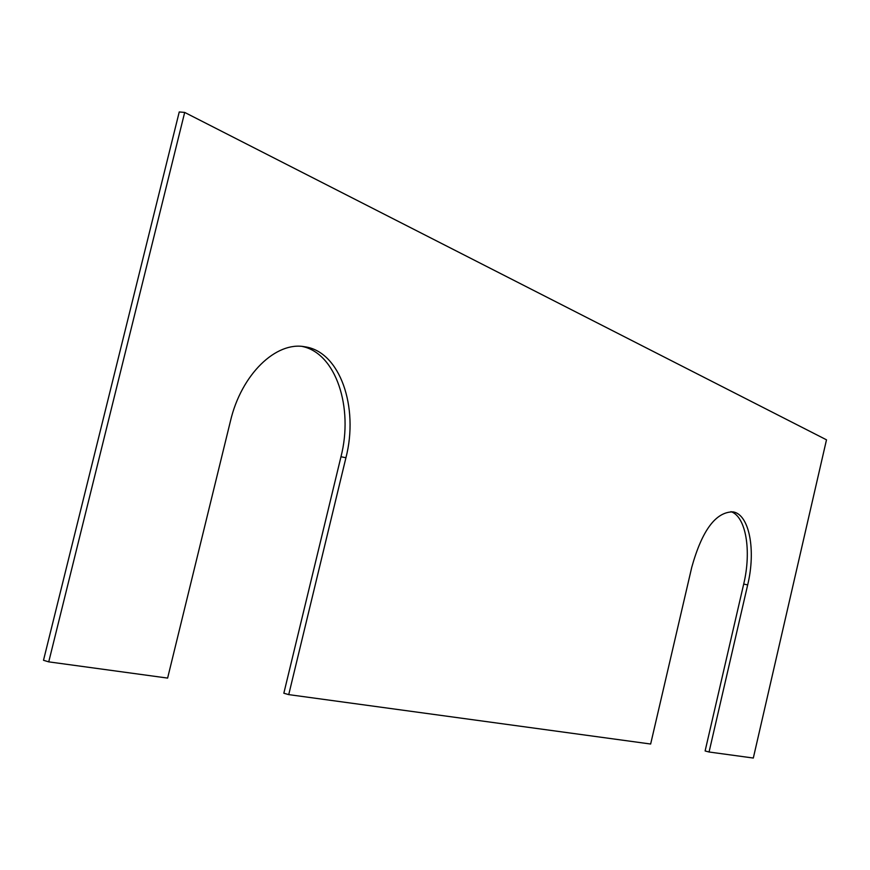 <?xml version="1.0" encoding="UTF-8"?>
<svg xmlns="http://www.w3.org/2000/svg" width="870" height="870" viewBox="0 0 870 870"><rect width="100%" height="100%" fill="white"/><g stroke="black" fill="none" stroke-linecap="round" stroke-linejoin="round"><path stroke-width="1.3" d="M826.5 439.818L184.69 112.426L48.742 661.863L167.616 678.089L230.43 421.167C241.327 374.339 276.127 341.007 304.935 346.804C339.985 351.643 359.005 407.138 345.934 457.74L288.731 694.619L650.651 744.024L691.77 567.207C702.101 530.254 715.858 511.81 733.04 511.875C749.364 514.355 756.073 550.188 747.678 584.912L709.061 752.006L753.311 758.042L826.5 439.818M48.742 661.863L43.5 660.286L179.242 111.958L184.69 112.426M730.963 511.647C746.003 516.53 751.669 550.96 743.698 584.064L705.113 750.951L709.061 752.006M302.368 346.467C336.016 353.481 353.622 407.573 340.975 456.75L283.837 693.227L288.731 694.619M743.698 584.064L747.678 584.912M340.975 456.75L345.934 457.74"/></g></svg>
